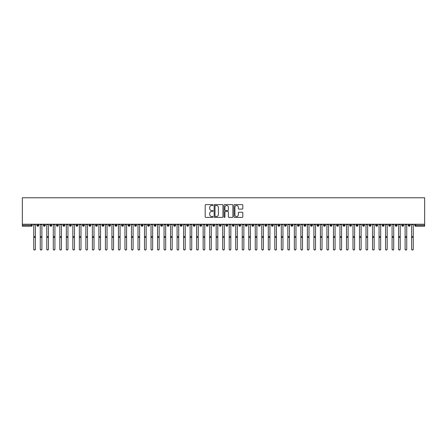 <?xml version="1.0" encoding="UTF-8"?>
<svg xmlns="http://www.w3.org/2000/svg" width="447" height="447" viewBox="0 0 447 447"><rect width="100%" height="100%" fill="white"/><g stroke="black" fill="none" stroke-linecap="round" stroke-linejoin="round"><path stroke-width="0.67" d="M213.074 205.05A0.447 0.447 0 0 0 212.627 204.603L205.832 204.603A0.637 0.637 0 0 0 205.195 205.246L205.195 216.756A0.637 0.637 0 0 0 205.832 217.393L212.627 217.393A0.447 0.447 0 0 0 213.074 216.946A0.447 0.447 0 0 0 212.627 216.499L211.749 216.499A2.045 2.045 0 0 1 209.704 214.454L209.704 213.493A2.045 2.045 0 0 1 211.749 211.448L212.627 211.448A0.447 0.447 0 0 0 213.074 211.001A0.447 0.447 0 0 0 212.627 210.554L211.749 210.554A2.045 2.045 0 0 1 209.704 208.503L209.704 207.548A2.045 2.045 0 0 1 211.749 205.497L212.627 205.497A0.447 0.447 0 0 0 213.074 205.05M242.19 209.112A0.637 0.637 0 0 0 242.827 208.475L242.827 205.246A0.637 0.637 0 0 0 242.19 204.603L234.641 204.603A0.637 0.637 0 0 0 234.005 205.246L234.005 216.756A0.637 0.637 0 0 0 234.641 217.393L242.19 217.393A0.637 0.637 0 0 0 242.827 216.756L242.827 212.856A0.637 0.637 0 0 0 242.19 212.213L238.961 212.213A0.637 0.637 0 0 0 238.318 212.856L238.318 214.789A1.71 1.71 0 0 1 236.608 216.499A1.71 1.71 0 0 1 234.898 214.789L234.898 207.212A1.71 1.71 0 0 1 236.608 205.497A1.71 1.71 0 0 1 238.318 207.212L238.318 208.475A0.637 0.637 0 0 0 238.961 209.112L242.19 209.112M22.35 224.226L22.35 197.775L424.65 197.775L424.65 224.226L22.35 224.226L22.35 225.266L31.29 225.266L31.29 224.226M222.941 205.246A0.637 0.637 0 0 0 222.299 204.603L214.756 204.603A0.637 0.637 0 0 0 214.113 205.246L214.113 216.756A0.637 0.637 0 0 0 214.756 217.393L222.299 217.393A0.637 0.637 0 0 0 222.941 216.756L222.941 205.246M224.701 204.603L232.244 204.603A0.637 0.637 0 0 1 232.887 205.246L232.887 216.756A0.637 0.637 0 0 1 232.244 217.393L229.015 217.393A0.637 0.637 0 0 1 228.378 216.756L228.378 212.085A0.637 0.637 0 0 0 227.735 211.448L225.595 211.448A0.637 0.637 0 0 0 224.953 212.085L224.953 216.946A0.447 0.447 0 0 1 224.506 217.393A0.447 0.447 0 0 1 224.059 216.946L224.059 205.246A0.637 0.637 0 0 1 224.701 204.603M32.268 225.266L31.29 225.266L31.29 226.243A0.978 0.978 0 0 0 32.268 225.266L32.268 224.226L32.268 225.266A0.978 0.978 0 0 1 31.29 226.243L22.35 226.243L22.35 225.266M424.65 226.243L415.71 226.243A0.978 0.978 0 0 1 414.732 225.266L414.732 224.226L414.732 225.266A0.978 0.978 0 0 0 415.71 226.243L415.71 225.266L424.65 225.266L424.65 226.243M424.65 224.226L424.65 225.266M37.839 224.226L37.839 226.243A0.978 0.978 0 0 1 36.861 225.266L36.861 224.226M38.783 224.226L38.783 225.266A0.978 0.978 0 0 1 37.839 226.243A0.978 0.978 0 0 0 38.783 225.266L36.861 225.266A0.978 0.978 0 0 0 37.839 226.243M44.354 224.226L44.354 226.243A0.978 0.978 0 0 1 43.376 225.266L43.376 224.226L43.376 225.266A0.978 0.978 0 0 0 44.354 226.243A0.978 0.978 0 0 0 45.298 225.266L45.298 224.226M50.869 224.226L50.869 226.243A0.978 0.978 0 0 1 49.891 225.266L49.891 224.226L49.891 225.266A0.978 0.978 0 0 0 50.869 226.243A0.978 0.978 0 0 0 51.813 225.266L51.813 224.226M57.384 224.226L57.384 226.243A0.978 0.978 0 0 1 56.406 225.266L56.406 224.226L56.406 225.266A0.978 0.978 0 0 0 57.384 226.243A0.978 0.978 0 0 0 58.328 225.266L58.328 224.226M63.899 224.226L63.899 226.243A0.978 0.978 0 0 1 62.921 225.266L62.921 224.226L62.921 225.266A0.978 0.978 0 0 0 63.899 226.243A0.978 0.978 0 0 0 64.843 225.266L64.843 224.226M70.414 224.226L70.414 226.243A0.978 0.978 0 0 1 69.436 225.266L69.436 224.226L69.436 225.266A0.978 0.978 0 0 0 70.414 226.243A0.978 0.978 0 0 0 71.358 225.266L71.358 224.226M76.929 224.226L76.929 226.243A0.978 0.978 0 0 1 75.951 225.266L75.951 224.226L75.951 225.266A0.978 0.978 0 0 0 76.929 226.243A0.978 0.978 0 0 0 77.873 225.266L77.873 224.226M83.444 224.226L83.444 226.243A0.978 0.978 0 0 1 82.466 225.266L82.466 224.226L82.466 225.266A0.978 0.978 0 0 0 83.444 226.243A0.978 0.978 0 0 0 84.388 225.266L84.388 224.226M89.959 224.226L89.959 226.243A0.978 0.978 0 0 1 88.981 225.266L88.981 224.226L88.981 225.266A0.978 0.978 0 0 0 89.959 226.243A0.978 0.978 0 0 0 90.903 225.266L90.903 224.226M96.474 224.226L96.474 226.243A0.978 0.978 0 0 1 95.496 225.266L95.496 224.226L95.496 225.266A0.978 0.978 0 0 0 96.474 226.243A0.978 0.978 0 0 0 97.418 225.266L97.418 224.226M102.989 224.226L102.989 226.243A0.978 0.978 0 0 1 102.011 225.266L102.011 224.226L102.011 225.266A0.978 0.978 0 0 0 102.989 226.243A0.978 0.978 0 0 0 103.933 225.266L103.933 224.226M109.504 224.226L109.504 226.243A0.978 0.978 0 0 1 108.526 225.266L108.526 224.226L108.526 225.266A0.978 0.978 0 0 0 109.504 226.243A0.978 0.978 0 0 0 110.448 225.266L110.448 224.226M116.019 224.226L116.019 226.243A0.978 0.978 0 0 1 115.041 225.266A0.978 0.978 0 0 0 116.019 226.243A0.978 0.978 0 0 1 115.041 225.266L115.041 224.226M116.963 224.226L116.963 225.266A0.978 0.978 0 0 1 116.019 226.243A0.978 0.978 0 0 0 116.963 225.266L115.041 225.266M122.534 226.243A0.978 0.978 0 0 1 121.556 225.266L121.556 224.226L121.556 225.266A0.978 0.978 0 0 0 122.534 226.243A0.978 0.978 0 0 0 123.478 225.266L123.478 224.226L123.478 225.266A0.978 0.978 0 0 1 122.534 226.243L122.534 225.266L123.478 225.266M129.049 224.226L129.049 226.243A0.978 0.978 0 0 1 128.071 225.266L128.071 224.226L128.071 225.266A0.978 0.978 0 0 0 129.049 226.243A0.978 0.978 0 0 0 129.993 225.266L129.993 224.226M135.564 224.226L135.564 226.243A0.978 0.978 0 0 1 134.586 225.266L134.586 224.226L134.586 225.266A0.978 0.978 0 0 0 135.564 226.243A0.978 0.978 0 0 0 136.508 225.266L136.508 224.226M142.079 224.226L142.079 225.266L141.101 225.266L141.101 224.226L141.101 225.266A0.978 0.978 0 0 0 142.079 226.243A0.978 0.978 0 0 0 143.023 225.266L143.023 224.226L143.023 225.266A0.978 0.978 0 0 1 142.079 226.243A0.978 0.978 0 0 1 141.101 225.266A0.978 0.978 0 0 0 142.079 226.243L142.079 225.266L143.023 225.266M148.594 224.226L148.594 226.243A0.978 0.978 0 0 1 147.616 225.266L147.616 224.226L147.616 225.266A0.978 0.978 0 0 0 148.594 226.243A0.978 0.978 0 0 0 149.538 225.266L149.538 224.226M155.109 224.226L155.109 226.243A0.978 0.978 0 0 1 154.131 225.266L154.131 224.226L154.131 225.266A0.978 0.978 0 0 0 155.109 226.243A0.978 0.978 0 0 0 156.053 225.266L156.053 224.226M161.624 224.226L161.624 226.243A0.978 0.978 0 0 1 160.646 225.266L160.646 224.226L160.646 225.266A0.978 0.978 0 0 0 161.624 226.243A0.978 0.978 0 0 0 162.568 225.266L162.568 224.226M168.139 224.226L168.139 226.243A0.978 0.978 0 0 1 167.161 225.266L167.161 224.226M169.083 224.226L169.083 225.266A0.978 0.978 0 0 1 168.139 226.243A0.978 0.978 0 0 0 169.083 225.266L167.161 225.266A0.978 0.978 0 0 0 168.139 226.243M174.654 224.226L174.654 226.243A0.978 0.978 0 0 1 173.676 225.266L173.676 224.226L173.676 225.266A0.978 0.978 0 0 0 174.654 226.243A0.978 0.978 0 0 0 175.598 225.266L175.598 224.226M181.169 224.226L181.169 226.243A0.978 0.978 0 0 1 180.191 225.266L180.191 224.226M182.113 224.226L182.113 225.266A0.978 0.978 0 0 1 181.169 226.243A0.978 0.978 0 0 0 182.113 225.266L180.191 225.266A0.978 0.978 0 0 0 181.169 226.243M187.684 224.226L187.684 226.243A0.978 0.978 0 0 1 186.706 225.266L186.706 224.226M188.628 224.226L188.628 225.266A0.978 0.978 0 0 1 187.684 226.243A0.978 0.978 0 0 0 188.628 225.266L186.706 225.266A0.978 0.978 0 0 0 187.684 226.243M194.199 224.226L194.199 226.243A0.978 0.978 0 0 1 193.221 225.266A0.978 0.978 0 0 0 194.199 226.243A0.978 0.978 0 0 1 193.221 225.266L193.221 224.226M195.143 224.226L195.143 225.266L195.143 224.226M200.714 224.226L200.714 226.243A0.978 0.978 0 0 1 199.736 225.266L199.736 224.226M201.658 224.226L201.658 225.266A0.978 0.978 0 0 1 200.714 226.243A0.978 0.978 0 0 0 201.658 225.266L199.736 225.266A0.978 0.978 0 0 0 200.714 226.243M207.229 224.226L207.229 226.243A0.978 0.978 0 0 1 206.251 225.266L206.251 224.226M208.173 224.226L208.173 225.266A0.978 0.978 0 0 1 207.229 226.243A0.978 0.978 0 0 0 208.173 225.266L206.251 225.266A0.978 0.978 0 0 0 207.229 226.243M213.744 224.226L213.744 226.243A0.978 0.978 0 0 1 212.766 225.266L212.766 224.226M214.689 224.226L214.689 225.266A0.978 0.978 0 0 1 213.744 226.243A0.978 0.978 0 0 0 214.689 225.266L212.766 225.266A0.978 0.978 0 0 0 213.744 226.243M220.259 224.226L220.259 226.243A0.978 0.978 0 0 1 219.281 225.266L219.281 224.226M221.204 224.226L221.204 225.266A0.978 0.978 0 0 1 220.259 226.243A0.978 0.978 0 0 0 221.204 225.266L219.281 225.266A0.978 0.978 0 0 0 220.259 226.243M226.774 224.226L226.774 226.243A0.978 0.978 0 0 1 225.796 225.266L225.796 224.226M227.719 224.226L227.719 225.266L227.719 224.226M233.289 224.226L233.289 226.243A0.978 0.978 0 0 1 232.311 225.266L232.311 224.226M234.234 224.226L234.234 225.266A0.978 0.978 0 0 1 233.289 226.243A0.978 0.978 0 0 0 234.234 225.266L232.311 225.266A0.978 0.978 0 0 0 233.289 226.243M239.804 224.226L239.804 226.243A0.978 0.978 0 0 1 238.827 225.266L238.827 224.226L238.827 225.266A0.978 0.978 0 0 0 239.804 226.243A0.978 0.978 0 0 0 240.749 225.266L240.749 224.226M246.319 224.226L246.319 226.243A0.978 0.978 0 0 1 245.342 225.266L245.342 224.226M247.264 224.226L247.264 225.266L247.264 224.226M252.834 224.226L252.834 226.243A0.978 0.978 0 0 1 251.857 225.266A0.978 0.978 0 0 0 252.834 226.243A0.978 0.978 0 0 1 251.857 225.266L251.857 224.226M253.779 224.226L253.779 225.266L253.779 224.226M259.349 224.226L259.349 226.243A0.978 0.978 0 0 1 258.372 225.266L258.372 224.226L258.372 225.266A0.978 0.978 0 0 0 259.349 226.243A0.978 0.978 0 0 0 260.294 225.266L260.294 224.226M265.864 224.226L265.864 226.243A0.978 0.978 0 0 1 264.887 225.266A0.978 0.978 0 0 0 265.864 226.243A0.978 0.978 0 0 1 264.887 225.266L264.887 224.226M266.809 224.226L266.809 225.266A0.978 0.978 0 0 1 265.864 226.243A0.978 0.978 0 0 0 266.809 225.266L264.887 225.266M272.379 224.226L272.379 226.243A0.978 0.978 0 0 1 271.402 225.266L271.402 224.226L271.402 225.266A0.978 0.978 0 0 0 272.379 226.243A0.978 0.978 0 0 0 273.324 225.266L273.324 224.226M278.894 224.226L278.894 226.243A0.978 0.978 0 0 1 277.917 225.266L277.917 224.226M279.839 224.226L279.839 225.266L279.839 224.226M285.409 224.226L285.409 226.243A0.978 0.978 0 0 1 284.432 225.266A0.978 0.978 0 0 0 285.409 226.243A0.978 0.978 0 0 1 284.432 225.266L284.432 224.226M286.354 224.226L286.354 225.266L286.354 224.226M291.925 224.226L291.925 226.243A0.978 0.978 0 0 1 290.947 225.266L290.947 224.226M292.869 224.226L292.869 225.266L292.869 224.226M298.44 224.226L298.44 226.243A0.978 0.978 0 0 1 297.462 225.266L297.462 224.226M299.384 224.226L299.384 225.266A0.978 0.978 0 0 1 298.44 226.243A0.978 0.978 0 0 0 299.384 225.266L297.462 225.266A0.978 0.978 0 0 0 298.44 226.243M304.955 224.226L304.955 226.243A0.978 0.978 0 0 1 303.977 225.266A0.978 0.978 0 0 0 304.955 226.243A0.978 0.978 0 0 1 303.977 225.266L303.977 224.226M305.899 224.226L305.899 225.266A0.978 0.978 0 0 1 304.955 226.243A0.978 0.978 0 0 0 305.899 225.266L303.977 225.266M311.47 224.226L311.47 226.243A0.978 0.978 0 0 1 310.492 225.266A0.978 0.978 0 0 0 311.47 226.243A0.978 0.978 0 0 1 310.492 225.266L310.492 224.226M312.414 224.226L312.414 225.266L312.414 224.226M317.985 224.226L317.985 226.243A0.978 0.978 0 0 1 317.007 225.266L317.007 224.226L317.007 225.266A0.978 0.978 0 0 0 317.985 226.243A0.978 0.978 0 0 0 318.929 225.266L318.929 224.226M324.5 224.226L324.5 226.243A0.978 0.978 0 0 1 323.522 225.266A0.978 0.978 0 0 0 324.5 226.243A0.978 0.978 0 0 1 323.522 225.266L323.522 224.226M325.444 224.226L325.444 225.266A0.978 0.978 0 0 1 324.5 226.243A0.978 0.978 0 0 0 325.444 225.266L323.522 225.266M331.015 224.226L331.015 226.243A0.978 0.978 0 0 1 330.037 225.266A0.978 0.978 0 0 0 331.015 226.243A0.978 0.978 0 0 1 330.037 225.266L330.037 224.226M331.959 224.226L331.959 225.266L331.959 224.226M337.53 224.226L337.53 226.243A0.978 0.978 0 0 1 336.552 225.266L336.552 224.226M338.474 224.226L338.474 225.266L338.474 224.226M344.045 224.226L344.045 226.243A0.978 0.978 0 0 1 343.067 225.266A0.978 0.978 0 0 0 344.045 226.243A0.978 0.978 0 0 1 343.067 225.266L343.067 224.226M344.989 224.226L344.989 225.266L344.989 224.226M350.56 224.226L350.56 226.243A0.978 0.978 0 0 1 349.582 225.266A0.978 0.978 0 0 0 350.56 226.243A0.978 0.978 0 0 1 349.582 225.266L349.582 224.226M351.504 224.226L351.504 225.266L351.504 224.226M357.075 224.226L357.075 226.243A0.978 0.978 0 0 1 356.097 225.266A0.978 0.978 0 0 0 357.075 226.243A0.978 0.978 0 0 1 356.097 225.266L356.097 224.226M358.019 224.226L358.019 225.266A0.978 0.978 0 0 1 357.075 226.243A0.978 0.978 0 0 0 358.019 225.266L356.097 225.266M363.59 224.226L363.59 226.243A0.978 0.978 0 0 1 362.612 225.266L362.612 224.226M364.534 224.226L364.534 225.266L364.534 224.226M370.105 224.226L370.105 226.243A0.978 0.978 0 0 1 369.127 225.266A0.978 0.978 0 0 0 370.105 226.243A0.978 0.978 0 0 1 369.127 225.266L369.127 224.226M371.049 224.226L371.049 225.266L371.049 224.226M376.62 224.226L376.62 226.243A0.978 0.978 0 0 1 375.642 225.266A0.978 0.978 0 0 0 376.62 226.243A0.978 0.978 0 0 1 375.642 225.266L375.642 224.226M377.564 224.226L377.564 225.266L377.564 224.226M383.135 224.226L383.135 226.243A0.978 0.978 0 0 1 382.157 225.266A0.978 0.978 0 0 0 383.135 226.243A0.978 0.978 0 0 1 382.157 225.266L382.157 224.226M384.079 224.226L384.079 225.266L384.079 224.226M389.65 224.226L389.65 226.243A0.978 0.978 0 0 1 388.672 225.266A0.978 0.978 0 0 0 389.65 226.243A0.978 0.978 0 0 1 388.672 225.266L388.672 224.226M390.594 224.226L390.594 225.266L390.594 224.226M396.165 224.226L396.165 226.243A0.978 0.978 0 0 1 395.187 225.266L395.187 224.226M397.109 224.226L397.109 225.266L397.109 224.226M402.68 224.226L402.68 226.243A0.978 0.978 0 0 1 401.702 225.266A0.978 0.978 0 0 0 402.68 226.243A0.978 0.978 0 0 1 401.702 225.266L401.702 224.226M403.624 224.226L403.624 225.266A0.978 0.978 0 0 1 402.68 226.243A0.978 0.978 0 0 0 403.624 225.266L401.702 225.266M409.195 224.226L409.195 226.243A0.978 0.978 0 0 1 408.217 225.266L408.217 224.226M410.139 224.226L410.139 225.266L410.139 224.226M122.534 224.226L122.534 225.266L121.556 225.266M194.199 226.243A0.978 0.978 0 0 0 195.143 225.266A0.978 0.978 0 0 1 194.199 226.243M226.774 226.243A0.978 0.978 0 0 0 227.719 225.266A0.978 0.978 0 0 1 226.774 226.243A0.978 0.978 0 0 1 225.796 225.266L227.719 225.266M246.319 226.243A0.978 0.978 0 0 0 247.264 225.266A0.978 0.978 0 0 1 246.319 226.243A0.978 0.978 0 0 1 245.342 225.266L247.264 225.266M252.834 226.243A0.978 0.978 0 0 0 253.779 225.266A0.978 0.978 0 0 1 252.834 226.243M278.894 226.243A0.978 0.978 0 0 0 279.839 225.266A0.978 0.978 0 0 1 278.894 226.243A0.978 0.978 0 0 1 277.917 225.266L279.839 225.266M285.409 226.243A0.978 0.978 0 0 0 286.354 225.266A0.978 0.978 0 0 1 285.409 226.243M291.925 226.243A0.978 0.978 0 0 0 292.869 225.266A0.978 0.978 0 0 1 291.925 226.243A0.978 0.978 0 0 1 290.947 225.266L292.869 225.266M311.47 226.243A0.978 0.978 0 0 0 312.414 225.266A0.978 0.978 0 0 1 311.47 226.243M331.015 226.243A0.978 0.978 0 0 0 331.959 225.266A0.978 0.978 0 0 1 331.015 226.243M337.53 226.243A0.978 0.978 0 0 0 338.474 225.266A0.978 0.978 0 0 1 337.53 226.243A0.978 0.978 0 0 1 336.552 225.266L338.474 225.266M344.045 226.243A0.978 0.978 0 0 0 344.989 225.266A0.978 0.978 0 0 1 344.045 226.243M350.56 226.243A0.978 0.978 0 0 0 351.504 225.266A0.978 0.978 0 0 1 350.56 226.243M363.59 226.243A0.978 0.978 0 0 0 364.534 225.266A0.978 0.978 0 0 1 363.59 226.243A0.978 0.978 0 0 1 362.612 225.266L364.534 225.266M370.105 226.243A0.978 0.978 0 0 0 371.049 225.266A0.978 0.978 0 0 1 370.105 226.243M376.62 226.243A0.978 0.978 0 0 0 377.564 225.266A0.978 0.978 0 0 1 376.62 226.243M383.135 226.243A0.978 0.978 0 0 0 384.079 225.266A0.978 0.978 0 0 1 383.135 226.243M389.65 226.243A0.978 0.978 0 0 0 390.594 225.266A0.978 0.978 0 0 1 389.65 226.243M396.165 226.243A0.978 0.978 0 0 0 397.109 225.266A0.978 0.978 0 0 1 396.165 226.243A0.978 0.978 0 0 1 395.187 225.266L397.109 225.266M409.195 226.243A0.978 0.978 0 0 0 410.139 225.266A0.978 0.978 0 0 1 409.195 226.243A0.978 0.978 0 0 1 408.217 225.266L410.139 225.266M215.46 205.497A0.447 0.447 0 0 0 215.013 205.95L215.013 216.052A0.447 0.447 0 0 0 215.46 216.499L216.387 216.499A2.045 2.045 0 0 0 218.432 214.454L218.432 207.548A2.045 2.045 0 0 0 216.387 205.497L215.46 205.497M228.378 207.24A1.71 1.71 0 0 0 226.668 205.531A1.71 1.71 0 0 0 224.953 207.24L224.953 209.911A0.637 0.637 0 0 0 225.595 210.554L227.735 210.554A0.637 0.637 0 0 0 228.378 209.911L228.378 207.24M35.38 249.225A0.816 0.799 180 0 1 34.564 250.024A0.816 0.799 180 0 1 33.748 249.225L33.748 249.052A0.816 0.799 -0 0 0 34.564 249.851A0.816 0.799 -0 0 0 35.38 249.052L35.38 237.659M33.748 224.226L33.748 249.052M35.38 224.226L35.38 249.052M41.895 249.225A0.816 0.799 180 0 1 41.079 250.024A0.816 0.799 180 0 1 40.264 249.225L40.264 249.052A0.816 0.799 -0 0 0 41.079 249.851A0.816 0.799 -0 0 0 41.895 249.052L41.895 237.659M48.41 249.225A0.816 0.799 180 0 1 47.594 250.024A0.816 0.799 180 0 1 46.779 249.225L46.779 249.052A0.816 0.799 -0 0 0 47.594 249.851A0.816 0.799 -0 0 0 48.41 249.052L48.41 237.659M54.925 249.225A0.816 0.799 180 0 1 54.109 250.024A0.816 0.799 180 0 1 53.294 249.225L53.294 249.052A0.816 0.799 -0 0 0 54.109 249.851A0.816 0.799 -0 0 0 54.925 249.052L54.925 237.659M61.44 249.225A0.816 0.799 180 0 1 60.624 250.024A0.816 0.799 180 0 1 59.809 249.225L59.809 249.052A0.816 0.799 -0 0 0 60.624 249.851A0.816 0.799 -0 0 0 61.44 249.052L61.44 237.659M40.264 224.226L40.264 249.052M41.895 224.226L41.895 249.052M46.779 224.226L46.779 249.052M48.41 224.226L48.41 249.052M53.294 224.226L53.294 249.052M54.925 224.226L54.925 249.052M59.809 224.226L59.809 249.052M61.44 224.226L61.44 249.052M67.955 249.225A0.816 0.799 180 0 1 67.139 250.024A0.816 0.799 180 0 1 66.324 249.225L66.324 249.052A0.816 0.799 -0 0 0 67.139 249.851A0.816 0.799 -0 0 0 67.955 249.052L67.955 237.659M66.324 224.226L66.324 249.052M67.955 224.226L67.955 249.052M74.47 249.225A0.816 0.799 180 0 1 73.654 250.024A0.816 0.799 180 0 1 72.839 249.225L72.839 249.052A0.816 0.799 -0 0 0 73.654 249.851A0.816 0.799 -0 0 0 74.47 249.052L74.47 237.659M80.985 249.225A0.816 0.799 180 0 1 80.169 250.024A0.816 0.799 180 0 1 79.354 249.225L79.354 249.052A0.816 0.799 -0 0 0 80.169 249.851A0.816 0.799 -0 0 0 80.985 249.052L80.985 237.659M87.5 249.225A0.816 0.799 180 0 1 86.684 250.024A0.816 0.799 180 0 1 85.869 249.225L85.869 249.052A0.816 0.799 -0 0 0 86.684 249.851A0.816 0.799 -0 0 0 87.5 249.052L87.5 237.659M94.015 249.225A0.816 0.799 180 0 1 93.2 250.024A0.816 0.799 180 0 1 92.384 249.225L92.384 249.052A0.816 0.799 -0 0 0 93.2 249.851A0.816 0.799 -0 0 0 94.015 249.052L94.015 237.659M72.839 224.226L72.839 249.052M74.47 224.226L74.47 249.052M79.354 224.226L79.354 249.052M80.985 224.226L80.985 249.052M85.869 224.226L85.869 249.052M87.5 224.226L87.5 249.052M92.384 224.226L92.384 249.052M94.015 224.226L94.015 249.052M100.53 249.225A0.816 0.799 180 0 1 99.715 250.024A0.816 0.799 180 0 1 98.899 249.225L98.899 249.052A0.816 0.799 -0 0 0 99.715 249.851A0.816 0.799 -0 0 0 100.53 249.052L100.53 237.659M107.045 249.225A0.816 0.799 180 0 1 106.23 250.024A0.816 0.799 180 0 1 105.414 249.225L105.414 249.052A0.816 0.799 -0 0 0 106.23 249.851A0.816 0.799 -0 0 0 107.045 249.052L107.045 237.659M113.56 249.225A0.816 0.799 180 0 1 112.745 250.024A0.816 0.799 180 0 1 111.929 249.225L111.929 249.052A0.816 0.799 -0 0 0 112.745 249.851A0.816 0.799 -0 0 0 113.56 249.052L113.56 237.659M120.075 249.225A0.816 0.799 180 0 1 119.26 250.024A0.816 0.799 180 0 1 118.444 249.225L118.444 249.052A0.816 0.799 -0 0 0 119.26 249.851A0.816 0.799 -0 0 0 120.075 249.052L120.075 237.659M126.59 249.225A0.816 0.799 180 0 1 125.775 250.024A0.816 0.799 180 0 1 124.959 249.225L124.959 249.052A0.816 0.799 -0 0 0 125.775 249.851A0.816 0.799 -0 0 0 126.59 249.052L126.59 237.659M98.899 224.226L98.899 249.052M100.53 224.226L100.53 249.052M105.414 224.226L105.414 249.052M107.045 224.226L107.045 249.052M111.929 224.226L111.929 249.052M113.56 224.226L113.56 249.052M118.444 224.226L118.444 249.052M120.075 224.226L120.075 249.052M124.959 224.226L124.959 249.052M126.59 224.226L126.59 249.052M133.105 249.225A0.816 0.799 180 0 1 132.29 250.024A0.816 0.799 180 0 1 131.474 249.225L131.474 249.052A0.816 0.799 -0 0 0 132.29 249.851A0.816 0.799 -0 0 0 133.105 249.052L133.105 237.659M131.474 224.226L131.474 249.052M133.105 224.226L133.105 249.052M139.62 249.225A0.816 0.799 180 0 1 138.805 250.024A0.816 0.799 180 0 1 137.989 249.225L137.989 249.052A0.816 0.799 -0 0 0 138.805 249.851A0.816 0.799 -0 0 0 139.62 249.052L139.62 237.659M137.989 224.226L137.989 249.052M139.62 224.226L139.62 249.052M146.135 249.225A0.816 0.799 180 0 1 145.32 250.024A0.816 0.799 180 0 1 144.504 249.225L144.504 249.052A0.816 0.799 -0 0 0 145.32 249.851A0.816 0.799 -0 0 0 146.135 249.052L146.135 237.659M144.504 224.226L144.504 249.052M146.135 224.226L146.135 249.052M152.65 249.225A0.816 0.799 180 0 1 151.835 250.024A0.816 0.799 180 0 1 151.019 249.225L151.019 249.052A0.816 0.799 -0 0 0 151.835 249.851A0.816 0.799 -0 0 0 152.65 249.052L152.65 237.659M151.019 224.226L151.019 249.052M152.65 224.226L152.65 249.052M159.166 249.225A0.816 0.799 180 0 1 158.35 250.024A0.816 0.799 180 0 1 157.534 249.225L157.534 249.052A0.816 0.799 -0 0 0 158.35 249.851A0.816 0.799 -0 0 0 159.166 249.052L159.166 237.659M157.534 224.226L157.534 249.052M159.166 224.226L159.166 249.052M165.681 249.225A0.816 0.799 180 0 1 164.865 250.024A0.816 0.799 180 0 1 164.049 249.225L164.049 249.052A0.816 0.799 -0 0 0 164.865 249.851A0.816 0.799 -0 0 0 165.681 249.052L165.681 237.659M164.049 224.226L164.049 249.052M165.681 224.226L165.681 249.052M172.196 249.225A0.816 0.799 180 0 1 171.38 250.024A0.816 0.799 180 0 1 170.564 249.225L170.564 249.052A0.816 0.799 -0 0 0 171.38 249.851A0.816 0.799 -0 0 0 172.196 249.052L172.196 237.659M170.564 224.226L170.564 249.052M172.196 224.226L172.196 249.052M178.711 249.225A0.816 0.799 180 0 1 177.895 250.024A0.816 0.799 180 0 1 177.079 249.225L177.079 249.052A0.816 0.799 -0 0 0 177.895 249.851A0.816 0.799 -0 0 0 178.711 249.052L178.711 237.659M177.079 224.226L177.079 249.052M178.711 224.226L178.711 249.052M185.226 249.225A0.816 0.799 180 0 1 184.41 250.024A0.816 0.799 180 0 1 183.594 249.225L183.594 249.052A0.816 0.799 -0 0 0 184.41 249.851A0.816 0.799 -0 0 0 185.226 249.052L185.226 237.659M183.594 249.225L183.594 224.226M185.226 224.226L185.226 249.052M191.741 249.225A0.816 0.799 180 0 1 190.925 250.024A0.816 0.799 180 0 1 190.109 249.225L190.109 249.052A0.816 0.799 -0 0 0 190.925 249.851A0.816 0.799 -0 0 0 191.741 249.052L191.741 237.659M190.109 224.226L190.109 249.052M191.741 224.226L191.741 249.052M198.256 249.225A0.816 0.799 180 0 1 197.44 250.024A0.816 0.799 180 0 1 196.624 249.225L196.624 249.052A0.816 0.799 -0 0 0 197.44 249.851A0.816 0.799 -0 0 0 198.256 249.052L198.256 237.659M196.624 224.226L196.624 249.052M198.256 224.226L198.256 249.052M204.771 249.225A0.816 0.799 180 0 1 203.955 250.024A0.816 0.799 180 0 1 203.139 249.225L203.139 249.052A0.816 0.799 -0 0 0 203.955 249.851A0.816 0.799 -0 0 0 204.771 249.052L204.771 237.659M203.139 224.226L203.139 249.052M204.771 224.226L204.771 249.052M211.286 249.225A0.816 0.799 180 0 1 210.47 250.024A0.816 0.799 180 0 1 209.654 249.225L209.654 249.052A0.816 0.799 -0 0 0 210.47 249.851A0.816 0.799 -0 0 0 211.286 249.052L211.286 237.659M209.654 249.225L209.654 224.226M211.286 224.226L211.286 249.052M217.801 249.225A0.816 0.799 180 0 1 216.985 250.024A0.816 0.799 180 0 1 216.169 249.225L216.169 249.052A0.816 0.799 -0 0 0 216.985 249.851A0.816 0.799 -0 0 0 217.801 249.052L217.801 237.659M216.169 224.226L216.169 249.052M217.801 224.226L217.801 249.052M224.316 249.225A0.816 0.799 180 0 1 223.5 250.024A0.816 0.799 180 0 1 222.684 249.225L222.684 249.052A0.816 0.799 -0 0 0 223.5 249.851A0.816 0.799 -0 0 0 224.316 249.052L224.316 237.659M222.684 224.226L222.684 249.052M224.316 224.226L224.316 249.052M230.831 249.225A0.816 0.799 180 0 1 230.015 250.024A0.816 0.799 180 0 1 229.199 249.225L229.199 249.052A0.816 0.799 -0 0 0 230.015 249.851A0.816 0.799 -0 0 0 230.831 249.052L230.831 237.659M229.199 224.226L229.199 249.052M230.831 224.226L230.831 249.052M237.346 249.225A0.816 0.799 180 0 1 236.53 250.024A0.816 0.799 180 0 1 235.714 249.225L235.714 249.052A0.816 0.799 -0 0 0 236.53 249.851A0.816 0.799 -0 0 0 237.346 249.052L237.346 237.659M235.714 224.226L235.714 249.052M237.346 224.226L237.346 249.052M243.861 249.225A0.816 0.799 180 0 1 243.045 250.024A0.816 0.799 180 0 1 242.229 249.225L242.229 249.052A0.816 0.799 -0 0 0 243.045 249.851A0.816 0.799 -0 0 0 243.861 249.052L243.861 237.659M242.229 249.225L242.229 224.226M243.861 224.226L243.861 249.052M250.376 249.225A0.816 0.799 180 0 1 249.56 250.024A0.816 0.799 180 0 1 248.744 249.225L248.744 249.052A0.816 0.799 -0 0 0 249.56 249.851A0.816 0.799 -0 0 0 250.376 249.052L250.376 237.659M248.744 224.226L248.744 249.052M250.376 224.226L250.376 249.052M256.891 249.225A0.816 0.799 180 0 1 256.075 250.024A0.816 0.799 180 0 1 255.259 249.225L255.259 249.052A0.816 0.799 -0 0 0 256.075 249.851A0.816 0.799 -0 0 0 256.891 249.052L256.891 237.659M255.259 224.226L255.259 249.052M256.891 224.226L256.891 249.052M263.406 249.225A0.816 0.799 180 0 1 262.59 250.024A0.816 0.799 180 0 1 261.774 249.225L261.774 249.052A0.816 0.799 -0 0 0 262.59 249.851A0.816 0.799 -0 0 0 263.406 249.052L263.406 237.659M261.774 224.226L261.774 249.052M263.406 224.226L263.406 249.052M269.921 249.225A0.816 0.799 180 0 1 269.105 250.024A0.816 0.799 180 0 1 268.289 249.225L268.289 249.052A0.816 0.799 -0 0 0 269.105 249.851A0.816 0.799 -0 0 0 269.921 249.052L269.921 237.659M268.289 224.226L268.289 249.052M269.921 224.226L269.921 249.052M276.436 249.225A0.816 0.799 180 0 1 275.62 250.024A0.816 0.799 180 0 1 274.804 249.225L274.804 249.052A0.816 0.799 -0 0 0 275.62 249.851A0.816 0.799 -0 0 0 276.436 249.052L276.436 237.659M274.804 249.225L274.804 224.226M276.436 224.226L276.436 249.052M282.951 249.225A0.816 0.799 180 0 1 282.135 250.024A0.816 0.799 180 0 1 281.319 249.225L281.319 249.052A0.816 0.799 -0 0 0 282.135 249.851A0.816 0.799 -0 0 0 282.951 249.052L282.951 237.659M281.319 249.225L281.319 224.226M282.951 224.226L282.951 249.052M289.466 249.225A0.816 0.799 180 0 1 288.65 250.024A0.816 0.799 180 0 1 287.834 249.225L287.834 249.052A0.816 0.799 -0 0 0 288.65 249.851A0.816 0.799 -0 0 0 289.466 249.052L289.466 237.659M287.834 224.226L287.834 249.052M289.466 224.226L289.466 249.052M295.981 249.225A0.816 0.799 180 0 1 295.165 250.024A0.816 0.799 180 0 1 294.349 249.225L294.349 249.052A0.816 0.799 -0 0 0 295.165 249.851A0.816 0.799 -0 0 0 295.981 249.052L295.981 237.659M294.349 249.225L294.349 224.226M295.981 224.226L295.981 249.052M302.496 249.225A0.816 0.799 180 0 1 301.68 250.024A0.816 0.799 180 0 1 300.865 249.225L300.865 249.052A0.816 0.799 -0 0 0 301.68 249.851A0.816 0.799 -0 0 0 302.496 249.052L302.496 237.659M300.865 249.225L300.865 224.226M302.496 224.226L302.496 249.052M309.011 249.225A0.816 0.799 180 0 1 308.195 250.024A0.816 0.799 180 0 1 307.38 249.225L307.38 249.052A0.816 0.799 -0 0 0 308.195 249.851A0.816 0.799 -0 0 0 309.011 249.052L309.011 237.659M307.38 224.226L307.38 249.052M309.011 224.226L309.011 249.052M315.526 249.225A0.816 0.799 180 0 1 314.71 250.024A0.816 0.799 180 0 1 313.895 249.225L313.895 249.052A0.816 0.799 -0 0 0 314.71 249.851A0.816 0.799 -0 0 0 315.526 249.052L315.526 237.659M313.895 249.225L313.895 224.226M315.526 224.226L315.526 249.052M322.041 249.225A0.816 0.799 180 0 1 321.225 250.024A0.816 0.799 180 0 1 320.41 249.225L320.41 249.052A0.816 0.799 -0 0 0 321.225 249.851A0.816 0.799 -0 0 0 322.041 249.052L322.041 237.659M320.41 224.226L320.41 249.052M322.041 224.226L322.041 249.052M328.556 249.225A0.816 0.799 180 0 1 327.74 250.024A0.816 0.799 180 0 1 326.925 249.225L326.925 249.052A0.816 0.799 -0 0 0 327.74 249.851A0.816 0.799 -0 0 0 328.556 249.052L328.556 237.659M326.925 249.225L326.925 224.226M328.556 224.226L328.556 249.052M335.071 249.225A0.816 0.799 180 0 1 334.255 250.024A0.816 0.799 180 0 1 333.44 249.225L333.44 249.052A0.816 0.799 -0 0 0 334.255 249.851A0.816 0.799 -0 0 0 335.071 249.052L335.071 237.659M333.44 224.226L333.44 249.052M335.071 224.226L335.071 249.052M341.586 249.225A0.816 0.799 180 0 1 340.77 250.024A0.816 0.799 180 0 1 339.955 249.225L339.955 249.052A0.816 0.799 -0 0 0 340.77 249.851A0.816 0.799 -0 0 0 341.586 249.052L341.586 237.659M339.955 224.226L339.955 249.052M341.586 224.226L341.586 249.052M348.101 249.225A0.816 0.799 180 0 1 347.285 250.024A0.816 0.799 180 0 1 346.47 249.225L346.47 249.052A0.816 0.799 -0 0 0 347.285 249.851A0.816 0.799 -0 0 0 348.101 249.052L348.101 237.659M346.47 224.226L346.47 249.052M348.101 224.226L348.101 249.052M354.616 249.225A0.816 0.799 180 0 1 353.8 250.024A0.816 0.799 180 0 1 352.985 249.225L352.985 249.052A0.816 0.799 -0 0 0 353.8 249.851A0.816 0.799 -0 0 0 354.616 249.052L354.616 237.659M352.985 224.226L352.985 249.052M354.616 224.226L354.616 249.052M361.131 249.225A0.816 0.799 180 0 1 360.316 250.024A0.816 0.799 180 0 1 359.5 249.225L359.5 249.052A0.816 0.799 -0 0 0 360.316 249.851A0.816 0.799 -0 0 0 361.131 249.052L361.131 237.659M359.5 224.226L359.5 249.052M361.131 224.226L361.131 249.052M367.646 249.225A0.816 0.799 180 0 1 366.831 250.024A0.816 0.799 180 0 1 366.015 249.225L366.015 249.052A0.816 0.799 -0 0 0 366.831 249.851A0.816 0.799 -0 0 0 367.646 249.052L367.646 237.659M366.015 249.225L366.015 224.226M367.646 224.226L367.646 249.052M374.161 249.225A0.816 0.799 180 0 1 373.346 250.024A0.816 0.799 180 0 1 372.53 249.225L372.53 249.052A0.816 0.799 -0 0 0 373.346 249.851A0.816 0.799 -0 0 0 374.161 249.052L374.161 237.659M372.53 224.226L372.53 249.052M374.161 224.226L374.161 249.052M380.676 249.225A0.816 0.799 180 0 1 379.861 250.024A0.816 0.799 180 0 1 379.045 249.225L379.045 249.052A0.816 0.799 -0 0 0 379.861 249.851A0.816 0.799 -0 0 0 380.676 249.052L380.676 237.659M379.045 224.226L379.045 249.052M380.676 224.226L380.676 249.052M387.191 249.225A0.816 0.799 180 0 1 386.376 250.024A0.816 0.799 180 0 1 385.56 249.225L385.56 249.052A0.816 0.799 -0 0 0 386.376 249.851A0.816 0.799 -0 0 0 387.191 249.052L387.191 237.659M385.56 249.225L385.56 224.226M387.191 224.226L387.191 249.052M393.706 249.225A0.816 0.799 180 0 1 392.891 250.024A0.816 0.799 180 0 1 392.075 249.225L392.075 249.052A0.816 0.799 -0 0 0 392.891 249.851A0.816 0.799 -0 0 0 393.706 249.052L393.706 237.659M392.075 224.226L392.075 249.052M393.706 224.226L393.706 249.052M400.221 249.225A0.816 0.799 180 0 1 399.406 250.024A0.816 0.799 180 0 1 398.59 249.225L398.59 249.052A0.816 0.799 -0 0 0 399.406 249.851A0.816 0.799 -0 0 0 400.221 249.052L400.221 237.659M398.59 249.225L398.59 224.226M400.221 224.226L400.221 249.052M406.736 249.225A0.816 0.799 180 0 1 405.921 250.024A0.816 0.799 180 0 1 405.105 249.225L405.105 249.052A0.816 0.799 -0 0 0 405.921 249.851A0.816 0.799 -0 0 0 406.736 249.052L406.736 237.659M405.105 224.226L405.105 249.052M406.736 224.226L406.736 249.052M413.251 249.225A0.816 0.799 180 0 1 412.436 250.024A0.816 0.799 180 0 1 411.62 249.225L411.62 249.052A0.816 0.799 -0 0 0 412.436 249.851A0.816 0.799 -0 0 0 413.251 249.052L413.251 237.659M411.62 224.226L411.62 249.052M413.251 224.226L413.251 249.052M415.71 224.226L415.71 225.266L414.732 225.266M43.376 225.266A0.978 0.978 0 0 0 44.354 226.243A0.978 0.978 0 0 0 45.298 225.266L43.376 225.266M49.891 225.266A0.978 0.978 0 0 0 50.869 226.243A0.978 0.978 0 0 0 51.813 225.266L49.891 225.266M56.406 225.266A0.978 0.978 0 0 0 57.384 226.243A0.978 0.978 0 0 0 58.328 225.266L56.406 225.266M62.921 225.266A0.978 0.978 0 0 0 63.899 226.243A0.978 0.978 0 0 0 64.843 225.266L62.921 225.266M69.436 225.266L71.358 225.266A0.978 0.978 0 0 1 70.414 226.243M75.951 225.266A0.978 0.978 0 0 0 76.929 226.243A0.978 0.978 0 0 0 77.873 225.266L75.951 225.266M82.466 225.266L84.388 225.266A0.978 0.978 0 0 1 83.444 226.243M88.981 225.266A0.978 0.978 0 0 0 89.959 226.243A0.978 0.978 0 0 0 90.903 225.266L88.981 225.266M95.496 225.266A0.978 0.978 0 0 0 96.474 226.243A0.978 0.978 0 0 0 97.418 225.266L95.496 225.266M102.011 225.266A0.978 0.978 0 0 0 102.989 226.243A0.978 0.978 0 0 0 103.933 225.266L102.011 225.266M108.526 225.266A0.978 0.978 0 0 0 109.504 226.243A0.978 0.978 0 0 0 110.448 225.266L108.526 225.266M128.071 225.266L129.993 225.266A0.978 0.978 0 0 1 129.049 226.243M134.586 225.266A0.978 0.978 0 0 0 135.564 226.243A0.978 0.978 0 0 0 136.508 225.266L134.586 225.266M147.616 225.266L149.538 225.266A0.978 0.978 0 0 1 148.594 226.243M154.131 225.266A0.978 0.978 0 0 0 155.109 226.243A0.978 0.978 0 0 0 156.053 225.266L154.131 225.266M160.646 225.266L162.568 225.266A0.978 0.978 0 0 1 161.624 226.243M173.676 225.266L175.598 225.266A0.978 0.978 0 0 1 174.654 226.243M193.221 225.266L195.143 225.266M238.827 225.266L240.749 225.266A0.978 0.978 0 0 1 239.804 226.243M251.857 225.266L253.779 225.266M258.372 225.266A0.978 0.978 0 0 0 259.349 226.243A0.978 0.978 0 0 0 260.294 225.266L258.372 225.266M271.402 225.266L273.324 225.266A0.978 0.978 0 0 1 272.379 226.243M284.432 225.266L286.354 225.266M310.492 225.266L312.414 225.266M317.007 225.266A0.978 0.978 0 0 0 317.985 226.243A0.978 0.978 0 0 0 318.929 225.266L317.007 225.266M330.037 225.266L331.959 225.266M343.067 225.266L344.989 225.266M349.582 225.266L351.504 225.266M369.127 225.266L371.049 225.266M375.642 225.266L377.564 225.266M382.157 225.266L384.079 225.266M388.672 225.266L390.594 225.266M35.38 224.601L33.748 224.601M35.38 236.53L33.748 236.53M35.38 237.486L33.748 237.486M41.895 224.601L40.264 224.601M41.895 236.53L40.264 236.53M41.895 237.486L40.264 237.486M48.41 224.601L46.779 224.601M48.41 236.53L46.779 236.53M48.41 237.486L46.779 237.486M54.925 224.601L53.294 224.601M54.925 236.53L53.294 236.53M54.925 237.486L53.294 237.486M61.44 224.601L59.809 224.601M61.44 236.53L59.809 236.53M61.44 237.486L59.809 237.486M67.955 224.601L66.324 224.601M67.955 236.53L66.324 236.53M67.955 237.486L66.324 237.486M74.47 224.601L72.839 224.601M74.47 236.53L72.839 236.53M74.47 237.486L72.839 237.486M80.985 224.601L79.354 224.601M80.985 236.53L79.354 236.53M80.985 237.486L79.354 237.486M87.5 224.601L85.869 224.601M87.5 236.53L85.869 236.53M87.5 237.486L85.869 237.486M94.015 224.601L92.384 224.601M94.015 236.53L92.384 236.53M94.015 237.486L92.384 237.486M100.53 224.601L98.899 224.601M100.53 236.53L98.899 236.53M100.53 237.486L98.899 237.486M107.045 224.601L105.414 224.601M107.045 236.53L105.414 236.53M107.045 237.486L105.414 237.486M113.56 224.601L111.929 224.601M113.56 236.53L111.929 236.53M113.56 237.486L111.929 237.486M120.075 224.601L118.444 224.601M120.075 236.53L118.444 236.53M120.075 237.486L118.444 237.486M126.59 224.601L124.959 224.601M126.59 236.53L124.959 236.53M126.59 237.486L124.959 237.486M133.105 224.601L131.474 224.601M133.105 236.53L131.474 236.53M133.105 237.486L131.474 237.486M139.62 224.601L137.989 224.601M139.62 236.53L137.989 236.53M139.62 237.486L137.989 237.486M146.135 224.601L144.504 224.601M146.135 236.53L144.504 236.53M146.135 237.486L144.504 237.486M152.65 224.601L151.019 224.601M152.65 236.53L151.019 236.53M152.65 237.486L151.019 237.486M159.166 224.601L157.534 224.601M159.166 236.53L157.534 236.53M159.166 237.486L157.534 237.486M165.681 224.601L164.049 224.601M165.681 236.53L164.049 236.53M165.681 237.486L164.049 237.486M172.196 224.601L170.564 224.601M172.196 236.53L170.564 236.53M172.196 237.486L170.564 237.486M178.711 224.601L177.079 224.601M178.711 236.53L177.079 236.53M178.711 237.486L177.079 237.486M185.226 224.601L183.594 224.601M185.226 236.53L183.594 236.53M185.226 237.486L183.594 237.486M191.741 224.601L190.109 224.601M191.741 236.53L190.109 236.53M191.741 237.486L190.109 237.486M198.256 224.601L196.624 224.601M198.256 236.53L196.624 236.53M198.256 237.486L196.624 237.486M204.771 224.601L203.139 224.601M204.771 236.53L203.139 236.53M204.771 237.486L203.139 237.486M211.286 224.601L209.654 224.601M211.286 236.53L209.654 236.53M211.286 237.486L209.654 237.486M217.801 224.601L216.169 224.601M217.801 236.53L216.169 236.53M217.801 237.486L216.169 237.486M224.316 224.601L222.684 224.601M224.316 236.53L222.684 236.53M224.316 237.486L222.684 237.486M230.831 224.601L229.199 224.601M230.831 236.53L229.199 236.53M230.831 237.486L229.199 237.486M237.346 224.601L235.714 224.601M237.346 236.53L235.714 236.53M237.346 237.486L235.714 237.486M243.861 224.601L242.229 224.601M243.861 236.53L242.229 236.53M243.861 237.486L242.229 237.486M250.376 224.601L248.744 224.601M250.376 236.53L248.744 236.53M250.376 237.486L248.744 237.486M256.891 224.601L255.259 224.601M256.891 236.53L255.259 236.53M256.891 237.486L255.259 237.486M263.406 224.601L261.774 224.601M263.406 236.53L261.774 236.53M263.406 237.486L261.774 237.486M269.921 224.601L268.289 224.601M269.921 236.53L268.289 236.53M269.921 237.486L268.289 237.486M276.436 224.601L274.804 224.601M276.436 236.53L274.804 236.53M276.436 237.486L274.804 237.486M282.951 224.601L281.319 224.601M282.951 236.53L281.319 236.53M282.951 237.486L281.319 237.486M289.466 224.601L287.834 224.601M289.466 236.53L287.834 236.53M289.466 237.486L287.834 237.486M295.981 224.601L294.349 224.601M295.981 236.53L294.349 236.53M295.981 237.486L294.349 237.486M302.496 224.601L300.865 224.601M302.496 236.53L300.865 236.53M302.496 237.486L300.865 237.486M309.011 224.601L307.38 224.601M309.011 236.53L307.38 236.53M309.011 237.486L307.38 237.486M315.526 224.601L313.895 224.601M315.526 236.53L313.895 236.53M315.526 237.486L313.895 237.486M322.041 224.601L320.41 224.601M322.041 236.53L320.41 236.53M322.041 237.486L320.41 237.486M328.556 224.601L326.925 224.601M328.556 236.53L326.925 236.53M328.556 237.486L326.925 237.486M335.071 224.601L333.44 224.601M335.071 236.53L333.44 236.53M335.071 237.486L333.44 237.486M341.586 224.601L339.955 224.601M341.586 236.53L339.955 236.53M341.586 237.486L339.955 237.486M348.101 224.601L346.47 224.601M348.101 236.53L346.47 236.53M348.101 237.486L346.47 237.486M354.616 224.601L352.985 224.601M354.616 236.53L352.985 236.53M354.616 237.486L352.985 237.486M361.131 224.601L359.5 224.601M361.131 236.53L359.5 236.53M361.131 237.486L359.5 237.486M367.646 224.601L366.015 224.601M367.646 236.53L366.015 236.53M367.646 237.486L366.015 237.486M374.161 224.601L372.53 224.601M374.161 236.53L372.53 236.53M374.161 237.486L372.53 237.486M380.676 224.601L379.045 224.601M380.676 236.53L379.045 236.53M380.676 237.486L379.045 237.486M387.191 224.601L385.56 224.601M387.191 236.53L385.56 236.53M387.191 237.486L385.56 237.486M393.706 224.601L392.075 224.601M393.706 236.53L392.075 236.53M393.706 237.486L392.075 237.486M400.221 224.601L398.59 224.601M400.221 236.53L398.59 236.53M400.221 237.486L398.59 237.486M406.736 224.601L405.105 224.601M406.736 236.53L405.105 236.53M406.736 237.486L405.105 237.486M413.251 224.601L411.62 224.601M413.251 236.53L411.62 236.53M413.251 237.486L411.62 237.486"/></g></svg>
